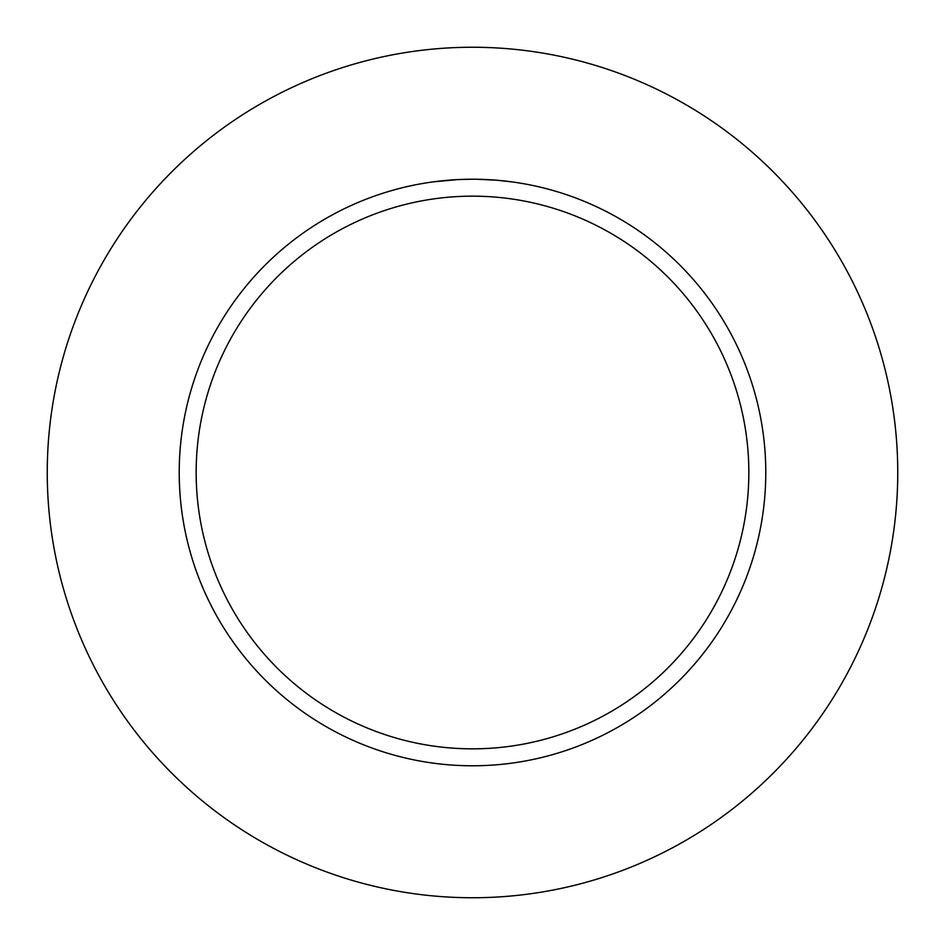 <?xml version="1.0" encoding="UTF-8"?>
<svg xmlns="http://www.w3.org/2000/svg" width="945" height="945" viewBox="0 0 945 945"><rect width="100%" height="100%" fill="white"/><g stroke="black" fill="none" stroke-linecap="round" stroke-linejoin="round"><path stroke-width="1.42" d="M472.5 47.25A425.25 425.25 0 0 1 897.75 472.5A425.25 425.25 0 0 1 472.5 897.75A425.25 425.25 0 0 1 47.25 472.5A425.25 425.25 0 0 1 472.5 47.25M495.948 180.164L477.012 179.255M477.331 179.266L484.679 179.479M486.592 179.562L489.309 179.704M470.941 179.231L472.5 179.219A293.281 293.281 0 0 1 765.781 472.5A293.281 293.281 0 0 1 472.5 765.781A293.281 293.281 0 0 1 179.219 472.5A293.281 293.281 0 0 1 472.5 179.219L458.231 179.574M496.574 180.212L511.717 181.853M472.5 196.158A276.342 276.342 0 0 1 748.842 472.5A276.342 276.342 0 0 1 472.5 748.842A276.342 276.342 0 0 1 196.158 472.5A276.342 276.342 0 0 1 472.5 196.158M457.616 179.597L433.282 181.853M452.962 179.881L454.072 179.798M460.841 179.455L461.597 179.432M462.353 179.396L462.944 179.385M469.027 179.243L462.188 179.408"/></g></svg>
